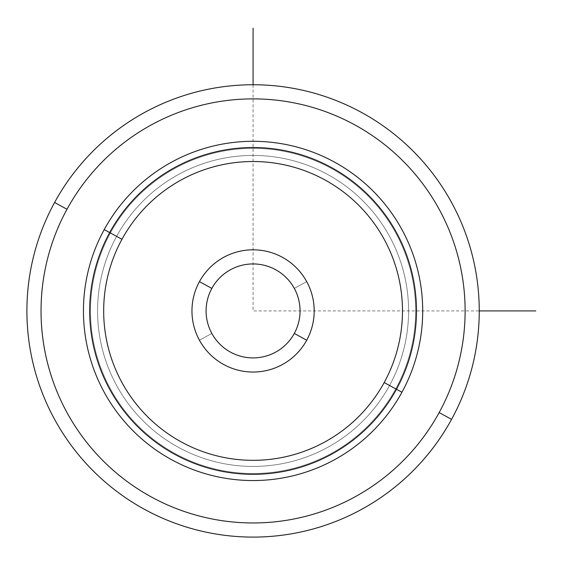 <?xml version="1.0" encoding="UTF-8"?>
<svg xmlns="http://www.w3.org/2000/svg" width="564" height="564" viewBox="0 0 564 564"><rect width="100%" height="100%" fill="white"/><g stroke="black" fill="none" stroke-linecap="round" stroke-linejoin="round"><path stroke-width="0.42" stroke-dasharray="2.82 2.11" d="M294.309 288.401A46.981 46.981 0 0 0 230.556 269.691A46.981 46.981 0 0 0 211.845 333.444A46.981 46.981 0 0 1 230.556 269.691A46.981 46.981 0 0 1 294.309 288.401A46.981 46.981 0 0 0 230.556 269.691A46.981 46.981 0 0 0 211.845 333.444A46.981 46.981 0 0 0 275.599 352.155A46.981 46.981 0 0 0 294.309 288.401A46.981 46.981 0 0 1 275.599 352.155A46.981 46.981 0 0 1 211.845 333.444L199.444 340.226A61.116 61.116 0 0 1 223.774 257.29A61.116 61.116 0 0 1 306.71 281.619A61.116 61.116 0 0 1 282.381 364.555A61.116 61.116 0 0 1 199.444 340.226A61.116 61.116 0 0 0 282.381 364.555A61.116 61.116 0 0 0 306.71 281.619L294.309 288.401L306.71 281.619A61.116 61.116 0 0 0 223.774 257.29A61.116 61.116 0 0 0 199.444 340.226L211.845 333.444A46.981 46.981 0 0 1 230.556 269.691A46.981 46.981 0 0 1 294.309 288.401A46.981 46.981 0 0 1 275.599 352.155A46.981 46.981 0 0 1 211.845 333.444A46.981 46.981 0 0 0 275.599 352.155A46.981 46.981 0 0 0 294.309 288.401M389.541 385.473A155.495 155.495 0 0 0 327.628 174.459A155.495 155.495 0 0 0 116.614 236.372A155.495 155.495 0 0 0 178.527 447.386A155.495 155.495 0 0 0 389.541 385.473L401.942 392.248A169.637 169.637 0 0 0 334.403 162.058A169.637 169.637 0 0 0 104.213 229.597L116.614 236.372A155.495 155.495 0 0 1 327.628 174.459A155.495 155.495 0 0 1 389.541 385.473A155.495 155.495 0 0 1 178.527 447.386A155.495 155.495 0 0 1 116.614 236.372L104.213 229.597A169.637 169.637 0 0 0 171.752 459.787A169.637 169.637 0 0 0 401.942 392.248L389.541 385.473A155.495 155.495 0 0 0 327.628 174.459A155.495 155.495 0 0 0 116.614 236.372A155.495 155.495 0 0 0 178.527 447.386A155.495 155.495 0 0 0 389.541 385.473A155.495 155.495 0 0 0 327.628 174.459A155.495 155.495 0 0 0 116.614 236.372A155.495 155.495 0 0 1 327.628 174.459A155.495 155.495 0 0 1 389.541 385.473A155.495 155.495 0 0 1 178.527 447.386A155.495 155.495 0 0 1 116.614 236.372A155.495 155.495 0 0 0 178.527 447.386A155.495 155.495 0 0 0 389.541 385.473L401.942 392.248A169.637 169.637 0 0 0 334.403 162.058A169.637 169.637 0 0 0 104.213 229.597A169.637 169.637 0 0 1 334.403 162.058A169.637 169.637 0 0 1 401.942 392.248A169.637 169.637 0 0 1 171.752 459.787A169.637 169.637 0 0 1 104.213 229.597A169.637 169.637 0 0 0 171.752 459.787A169.637 169.637 0 0 0 401.942 392.248L395.745 388.864A162.566 162.566 0 0 0 331.019 168.255A162.566 162.566 0 0 0 110.41 232.981L104.213 229.597A169.637 169.637 0 0 1 334.403 162.058A169.637 169.637 0 0 1 401.942 392.248A169.637 169.637 0 0 1 171.752 459.787A169.637 169.637 0 0 1 104.213 229.597L110.41 232.981A162.566 162.566 0 0 0 175.136 453.59A162.566 162.566 0 0 0 395.745 388.864L401.942 392.248A169.637 169.637 0 0 0 334.403 162.058A169.637 169.637 0 0 0 104.213 229.597L116.614 236.372A155.495 155.495 0 0 1 327.628 174.459A155.495 155.495 0 0 1 389.541 385.473A155.495 155.495 0 0 1 178.527 447.386A155.495 155.495 0 0 1 116.614 236.372L104.213 229.597A169.637 169.637 0 0 0 171.752 459.787A169.637 169.637 0 0 0 401.942 392.248L389.541 385.473M395.745 388.864A162.566 162.566 0 0 0 331.019 168.255A162.566 162.566 0 0 0 110.41 232.981A162.566 162.566 0 0 1 331.019 168.255A162.566 162.566 0 0 1 395.745 388.864A162.566 162.566 0 0 1 175.136 453.59A162.566 162.566 0 0 1 110.41 232.981A162.566 162.566 0 0 0 175.136 453.59A162.566 162.566 0 0 0 395.745 388.864A162.566 162.566 0 0 1 175.136 453.59A162.566 162.566 0 0 1 110.41 232.981A162.566 162.566 0 0 1 331.019 168.255A162.566 162.566 0 0 1 395.745 388.864M66.996 209.265A212.043 212.043 0 0 0 151.42 497.004A212.043 212.043 0 0 0 439.159 412.58A212.043 212.043 0 0 0 354.735 124.841A212.043 212.043 0 0 0 66.996 209.265L54.588 202.49A226.178 226.178 0 0 0 144.645 509.412A226.178 226.178 0 0 0 451.567 419.355L439.159 412.58A212.043 212.043 0 0 1 151.42 497.004A212.043 212.043 0 0 1 66.996 209.265A212.043 212.043 0 0 1 354.735 124.841A212.043 212.043 0 0 1 439.159 412.58L451.567 419.355A226.178 226.178 0 0 0 361.51 112.433A226.178 226.178 0 0 0 54.588 202.49L66.996 209.265M451.567 419.355A226.178 226.178 0 0 1 144.645 509.412A226.178 226.178 0 0 1 54.588 202.49A226.178 226.178 0 0 1 361.51 112.433A226.178 226.178 0 0 1 451.567 419.355M104.213 229.597A169.637 169.637 0 0 1 334.403 162.058A169.637 169.637 0 0 1 401.942 392.248A169.637 169.637 0 0 1 171.752 459.787A169.637 169.637 0 0 1 104.213 229.597M211.845 288.401A46.981 46.981 0 0 0 230.556 352.155A46.981 46.981 0 0 0 294.309 333.444A46.981 46.981 0 0 0 275.599 269.691A46.981 46.981 0 0 0 211.845 288.401A46.981 46.981 0 0 1 275.599 269.691A46.981 46.981 0 0 1 294.309 333.444A46.981 46.981 0 0 1 230.556 352.155A46.981 46.981 0 0 1 211.845 288.401M253.074 84.748L253.074 310.926L479.252 310.926"/><path stroke-width="0.85" d="M54.588 202.49A226.178 226.178 0 0 0 144.645 509.412A226.178 226.178 0 0 0 451.567 419.355A226.178 226.178 0 0 0 361.51 112.433A226.178 226.178 0 0 0 54.588 202.49L66.996 209.265A212.043 212.043 0 0 0 151.42 497.004A212.043 212.043 0 0 0 439.159 412.58L451.567 419.355A226.178 226.178 0 0 1 144.645 509.412A226.178 226.178 0 0 1 54.588 202.49A226.178 226.178 0 0 1 361.51 112.433A226.178 226.178 0 0 1 451.567 419.355L439.159 412.58A212.043 212.043 0 0 0 354.735 124.841A212.043 212.043 0 0 0 66.996 209.265L54.588 202.49M439.159 412.58A212.043 212.043 0 0 1 151.42 497.004A212.043 212.043 0 0 1 66.996 209.265A212.043 212.043 0 0 1 354.735 124.841A212.043 212.043 0 0 1 439.159 412.58M401.942 392.248A169.637 169.637 0 0 0 334.403 162.058A169.637 169.637 0 0 0 104.213 229.597A169.637 169.637 0 0 0 171.752 459.787A169.637 169.637 0 0 0 401.942 392.248L396.471 389.259A163.398 163.398 0 0 0 331.413 167.529A163.398 163.398 0 0 0 109.684 232.587L104.213 229.597A169.637 169.637 0 0 1 334.403 162.058A169.637 169.637 0 0 1 401.942 392.248A169.637 169.637 0 0 1 171.752 459.787A169.637 169.637 0 0 1 104.213 229.597L109.684 232.587A163.398 163.398 0 0 0 174.741 454.316A163.398 163.398 0 0 0 396.471 389.259L401.942 392.248M109.684 232.587A163.398 163.398 0 0 1 331.413 167.529A163.398 163.398 0 0 1 396.471 389.259L384.19 382.547A149.397 149.397 0 0 0 324.702 179.81A149.397 149.397 0 0 0 121.965 239.298L109.684 232.587L121.965 239.298A149.397 149.397 0 0 0 181.453 442.035A149.397 149.397 0 0 0 384.19 382.547L396.471 389.259A163.398 163.398 0 0 1 174.741 454.316A163.398 163.398 0 0 1 109.684 232.587M384.19 382.547A149.397 149.397 0 0 1 181.453 442.035A149.397 149.397 0 0 1 121.965 239.298A149.397 149.397 0 0 1 324.702 179.81A149.397 149.397 0 0 1 384.19 382.547M199.444 281.619A61.116 61.116 0 0 0 223.774 364.555A61.116 61.116 0 0 0 306.71 340.226A61.116 61.116 0 0 0 282.381 257.29A61.116 61.116 0 0 0 199.444 281.619L211.845 288.401A46.981 46.981 0 0 0 230.556 352.155A46.981 46.981 0 0 0 294.309 333.444L306.71 340.226A61.116 61.116 0 0 1 223.774 364.555A61.116 61.116 0 0 1 199.444 281.619A61.116 61.116 0 0 1 282.381 257.29A61.116 61.116 0 0 1 306.71 340.226L294.309 333.444A46.981 46.981 0 0 0 275.599 269.691A46.981 46.981 0 0 0 211.845 288.401L199.444 281.619M294.309 333.444A46.981 46.981 0 0 1 230.556 352.155A46.981 46.981 0 0 1 211.845 288.401A46.981 46.981 0 0 1 275.599 269.691A46.981 46.981 0 0 1 294.309 333.444M479.252 310.926L535.8 310.926M253.074 84.748L253.074 28.2"/></g></svg>
